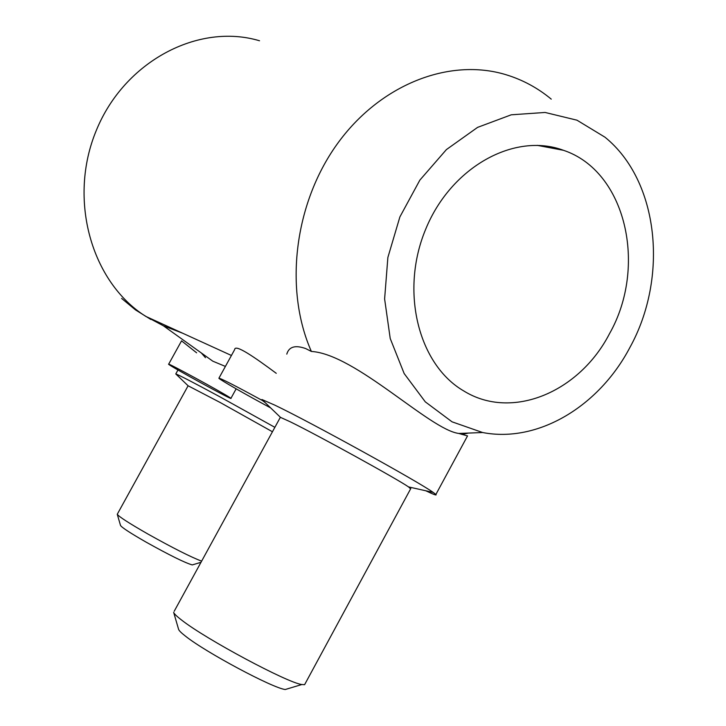 <?xml version="1.0" encoding="UTF-8"?>
<svg xmlns="http://www.w3.org/2000/svg" width="726" height="726" viewBox="0 0 726 726"><rect width="100%" height="100%" fill="white"/><g stroke="black" fill="none" stroke-linecap="round" stroke-linejoin="round"><path stroke-width="1.09" d="M609.468 333.76C579.239 392.321 511.821 420.717 463.796 390.969C418.358 364.679 399.754 291.171 425.726 229.135C451.173 166.853 514.643 132.023 563.467 150.3C626.075 171.1 647.646 266.578 609.468 333.76M262.104 400.362C234.816 385.479 220.405 378.11 218.889 378.264C219.806 379.698 247.257 395.398 270.68 407.921M234.661 349.614C234.834 343.525 254.808 357.383 276.252 373.309M229.979 397.639C222.737 392.657 165.165 361.33 168.623 364.252C169.113 365.668 234.008 401.169 230.932 398.338L229.979 397.639M196.628 352.818L181.554 340.857L168.668 364.171M182.707 333.243L163.368 325.783L212.827 361.194L225.405 366.421M425.717 490.749C433.712 494.542 437.106 495.785 435.881 494.46L433.222 492.428C418.784 481.873 310.147 421.978 274.764 405.117L261.95 399.518L261.65 399.935L265.044 402.503M286.788 354.125C288.948 346.692 295.264 344.841 305.728 348.589L311.372 351.448C355.459 354.088 429.856 429.801 458.768 433.449L467.517 435.927M410.607 488.87L408.538 486.91C396.841 478.788 317.126 434.883 290.336 421.833L280.481 417.368L261.95 399.518M181.827 620.231C176.854 616.438 174.131 613.806 173.659 612.354L178.596 629.342C179.013 630.64 181.3 632.909 185.457 636.13C205.503 652.22 272.686 688.13 285.236 689.518L301.816 684.527C287.315 682.767 205.857 639.161 181.827 620.231M305.219 683.547L304.602 684.682L301.816 684.527M288.258 688.611L285.236 689.518M629.814 347.627C668.673 277.577 659.117 181.046 604.976 137.196L576.97 120.189L545.09 112.457L511.24 114.808L477.581 127.377L446.399 149.592L419.864 180.112L399.89 216.911L387.875 257.467L384.617 298.949L390.225 338.516L404.155 373.536L425.282 401.841L452.044 421.824L482.618 432.524C537.83 443.241 598.886 406.496 629.814 347.627M551.252 99.135C537.73 87.928 522.638 79.778 505.977 74.705C449.33 57.418 379.68 84.488 336.855 144.51C293.985 204.433 284.093 289.928 311.372 351.448M462.081 434.52L468.397 433.086M274.873 427.333L218.635 396.133C193.216 382.42 178.941 375.033 175.81 373.963L176.745 374.861M201.32 352.954L205.476 357.691M272.45 431.761L220.232 402.531L188.107 385.778L117.258 514.262C118.837 516.64 129.056 523.237 147.932 534.037C173.024 548.066 190.929 557.096 201.628 561.144M193.043 564.683L192.245 564.919C184.849 562.759 169.448 555.154 146.044 542.095C130.381 533.102 121.877 527.566 120.525 525.47L117.258 514.262M163.368 325.783L145.79 316.391L231.422 355.477M259.536 40.774C198.434 22.47 124.5 61.238 96.34 130.353C67.636 199.233 91.331 282.205 145.79 316.391M121.632 298.44L135.49 309.893L150.817 319.449M537.186 145.345L563.467 150.3M234.652 349.605L218.98 378.092M236.15 388.837L230.932 398.338M467.544 435.881L435.881 494.46M408.538 486.91L433.222 492.428M280.182 417.622L174.204 611.256M410.78 488.553L304.602 684.682M482.618 432.524L458.759 433.458M177.97 369.97L175.774 373.963M188.107 385.778L175.81 373.963M192.245 564.919L200.984 562.314"/></g></svg>

